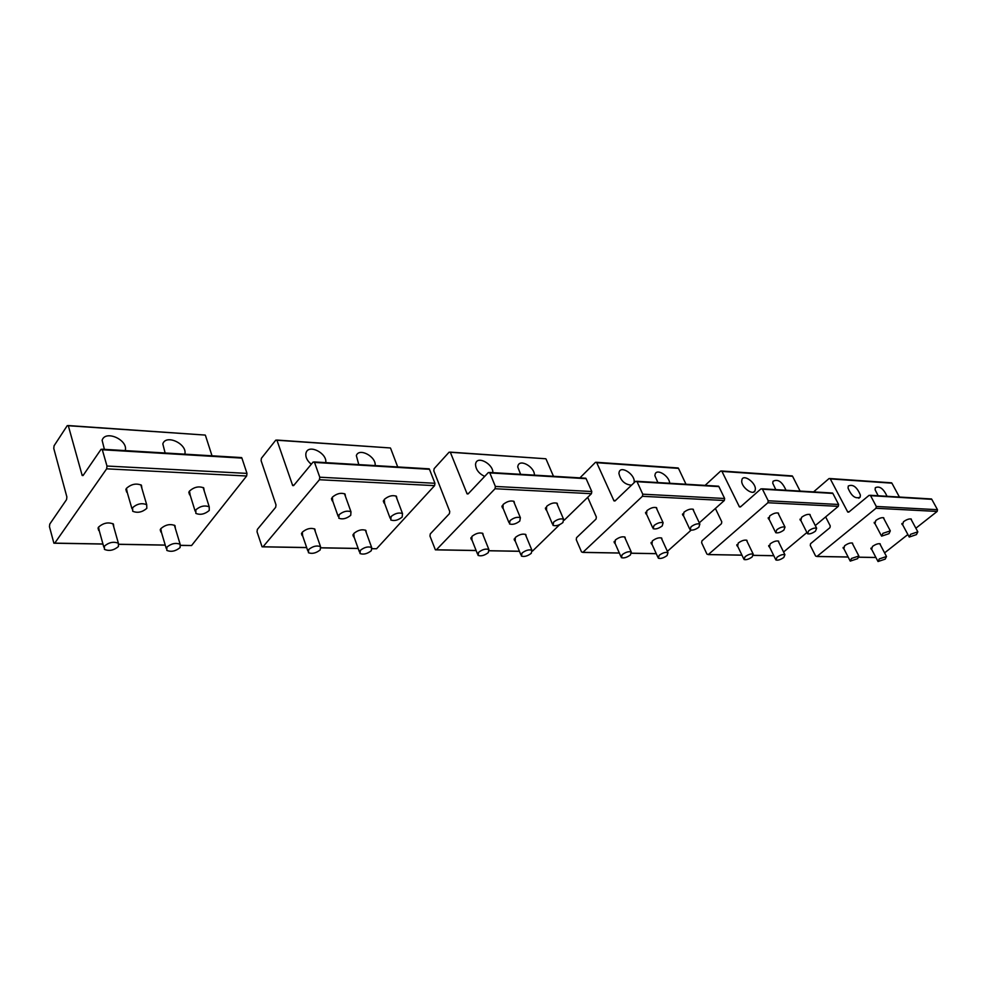 <?xml version="1.0" encoding="UTF-8"?>
<svg xmlns="http://www.w3.org/2000/svg" width="987" height="987" viewBox="0 0 987 987"><rect width="100%" height="100%" fill="white"/><g stroke="black" fill="none" stroke-linecap="round" stroke-linejoin="round"><path stroke-width="1.48" d="M910.594 534.288L909.224 537.051L916.442 534.609L917.824 531.833L910.594 534.288M879.306 558.913L878.023 561.529L885.191 559.135L886.499 556.508L879.306 558.913M882.896 533.338L881.588 536.151L888.991 533.671L890.311 530.858L882.896 533.338M851.485 558.457L850.239 561.11L857.604 558.679L858.863 556.014L851.485 558.457M808.698 530.796L807.526 533.733C809.599 534.275 812.239 533.412 815.447 531.166L816.644 528.218C814.559 527.687 811.906 528.538 808.698 530.796M691.048 526.774L690.098 529.883C692.541 530.587 695.465 529.686 698.895 527.194L699.857 524.06C697.414 523.369 694.478 524.27 691.048 526.774M776.843 529.711L775.72 532.696C777.892 533.276 780.618 532.4 783.875 530.093L785.01 527.095C782.839 526.515 780.112 527.391 776.843 529.711M654.011 525.503L653.135 528.674C655.701 529.427 658.724 528.514 662.228 525.935L663.116 522.752C660.55 522 657.515 522.925 654.011 525.503M777.028 557.236L775.905 559.987C777.966 560.53 780.594 559.691 783.789 557.47L784.912 554.706C782.839 554.163 780.211 555.002 777.028 557.236M659.205 555.286L658.304 558.198C660.735 558.901 663.646 558.025 667.064 555.558L667.977 552.634C665.546 551.93 662.622 552.819 659.205 555.286M745.099 556.705L744.038 559.506C746.197 560.085 748.899 559.234 752.143 556.952L753.217 554.139C751.058 553.559 748.343 554.41 745.099 556.705M622.192 554.682L621.366 557.63C623.907 558.395 626.918 557.495 630.409 554.953L631.248 551.992C628.694 551.227 625.672 552.128 622.192 554.682M553.658 522.074L552.991 525.368C555.915 526.293 559.21 525.355 562.911 522.542L563.589 519.236C560.665 518.311 557.359 519.261 553.658 522.074M522.049 553.028L521.407 556.088C524.294 557.013 527.589 556.1 531.265 553.325L531.919 550.252C529.02 549.327 525.726 550.252 522.049 553.028M510.069 520.581L509.489 523.924C512.574 524.936 516.004 523.986 519.779 521.074L520.383 517.706C517.287 516.707 513.845 517.657 510.069 520.581M478.621 552.313L478.053 555.41C481.113 556.421 484.531 555.496 488.294 552.621L488.873 549.512C485.801 548.501 482.384 549.438 478.621 552.313M391.123 516.509L390.778 519.976C394.344 521.235 398.143 520.272 402.165 517.065L402.523 513.573C398.945 512.315 395.145 513.289 391.123 516.509M195.833 509.823L195.845 513.4C200.312 515.189 204.778 514.215 209.244 510.476L209.232 506.862C204.753 505.097 200.287 506.084 195.833 509.823M339.072 514.733L338.825 518.237C342.625 519.631 346.585 518.644 350.73 515.313L350.977 511.772C347.165 510.39 343.205 511.377 339.072 514.733M132.591 507.663L132.702 511.254C137.501 513.24 142.202 512.265 146.816 508.354L146.705 504.727C141.906 502.753 137.205 503.728 132.591 507.663M360.341 550.364L359.996 553.547C363.524 554.805 367.287 553.855 371.309 550.709L371.667 547.501C368.126 546.243 364.351 547.205 360.341 550.364M166.852 547.168L166.815 550.413C171.22 552.177 175.649 551.227 180.115 547.563L180.152 544.293C175.748 542.542 171.306 543.504 166.852 547.168M308.684 549.512L308.425 552.72C312.176 554.102 316.111 553.152 320.244 549.87L320.516 546.625C316.753 545.256 312.817 546.218 308.684 549.512M104.375 546.144L104.437 549.377C109.138 551.338 113.801 550.388 118.428 546.551L118.391 543.282C113.665 541.332 109.002 542.295 104.375 546.144M104.388 449.344L102.117 440.288C105.362 429.579 128.458 439.992 125.213 450.59M68.411 426.076L82.192 475.5L83.142 475.413L101.069 449.295L102.315 449.751L106.978 466.037L106.645 468.825L54.766 543.134L53.89 543.208L49.461 526.713L49.769 524.085L66.561 499.595L66.869 496.93L53.767 448.419L54.075 445.779L67.239 425.656L204.395 435.02M161.473 532.437L160.819 528.65C165.483 524.665 170.196 523.641 174.97 525.577L175.378 528.477M99.305 530.907L98.552 527.095C103.376 522.925 108.336 521.901 113.431 524.048L113.813 527.107M190.195 495.203L189.479 491.07C194.131 486.998 198.88 485.937 203.729 487.899L204.247 491.057M127.274 492.538L126.435 488.368C131.246 484.099 136.255 483.05 141.437 485.209L141.943 488.577M106.978 466.037L246.984 473.39L246.639 476.005L191.577 545.527L180.868 545.416M246.984 473.39L241.914 458.104L240.692 457.524M165.125 452.996L162.818 443.903C165.952 433.824 187.579 443.99 184.828 454.168M212.008 455.797L205.506 435.588M755.376 488.799L755.067 490.749C753.18 495.844 741.669 487.664 741.706 481.224L742.014 479.337C743.914 474.253 755.339 482.372 755.376 488.799M705.1 485.382L720.658 471.058L721.756 471.009L739.436 506.886L740.558 506.849L760.989 488.836L762.457 489.207L768.219 500.779L767.886 502.741L708.333 554.546L706.963 554.139L701.634 542.764L701.93 540.888L721.46 523.69L721.768 521.79L715.39 508.465M769.515 546.946L770.144 543.874C773.524 541.456 776.337 540.555 778.595 541.147L778.866 542.443M737.647 546.206L738.214 543.072C741.644 540.592 744.543 539.667 746.9 540.308L747.196 541.678M800.889 520.568L801.567 517.311C804.96 514.869 807.798 513.943 810.056 514.535L810.376 515.88M769.095 519.273L769.7 515.954C773.154 513.425 776.066 512.487 778.435 513.129L778.768 514.548M768.219 500.779L838.617 504.48L838.296 506.343L815.287 525.553M838.617 504.48L832.868 493.414L831.535 492.969M791.34 475.845L792.573 476.289L800.099 491.082M806.91 532.524L783.579 551.992M775.794 489.626L772.747 483.211L773.043 481.274C777.941 478.769 782.259 481.755 785.985 490.243M631.569 485.16C624.82 484.642 620.601 480.718 618.911 473.365L619.256 471.687C621.465 465.617 634.715 474.414 634.197 481.57L634.012 482.828M579.924 477.881L595.445 462.36L596.543 462.298L614.013 500.902L615.123 500.853L635.579 481.323L637.059 481.705L642.759 494.191L642.426 496.301L582.885 552.35L581.516 551.918L576.26 539.679L576.568 537.668L596.037 519.076L596.358 517.028L587.709 497.325M651.975 544.207L652.345 540.938C655.948 538.248 659.069 537.298 661.709 538.075L662.043 539.642M615.049 543.331L615.345 540.012C619.022 537.236 622.242 536.274 625.018 537.113L625.363 538.766M683.497 515.745L683.905 512.265C687.52 509.551 690.666 508.576 693.318 509.341L693.701 510.982M646.559 514.227L646.88 510.686C650.569 507.873 653.813 506.886 656.602 507.713L657.009 509.465M642.759 494.191L724.643 498.497L724.31 500.508L699.289 522.851M724.643 498.497L718.894 486.603L717.549 486.135M677.255 467.912L678.501 468.381L685.99 484.235M691.097 530.179L667.397 551.351M657.885 482.557L654.874 475.672L655.22 473.92C657.268 468.332 669.507 476.277 669.667 483.26M484.679 476.425C478.744 473.489 475.697 469.417 475.524 464.186L475.87 462.854C478.325 455.747 493.5 464.569 492.821 472.65M450.454 452.564L467.11 493.882L468.196 493.833L488.38 472.502L489.823 472.909L495.375 486.443L495.042 488.738L436.377 549.796L435.378 549.845L429.962 536.077L430.283 533.893L449.406 513.684L449.739 511.463L433.811 470.861L434.12 468.665L449.097 452.194L544.886 458.708M515.214 540.975L515.288 537.508C519.162 534.498 522.666 533.511 525.824 534.522L526.207 536.447M471.934 539.951L471.909 536.422C475.87 533.313 479.509 532.301 482.84 533.412L483.248 535.447M546.514 510.094L546.601 506.38C550.487 503.321 554.015 502.309 557.199 503.321L557.655 505.356M503.086 508.293L503.062 504.517C507.034 501.347 510.698 500.31 514.054 501.421L514.535 503.592M495.375 486.443L591.781 491.514L591.447 493.685L564.206 520.211M591.781 491.514L586.118 478.67L584.785 478.164M559.641 524.652L532.474 551.104M520.618 474.315L517.706 466.888L518.064 465.445C520.42 458.708 534.868 467.32 534.399 475.142M553.473 476.289L546.119 459.202M311.287 464.26C307.142 460.793 305.353 457.141 305.908 453.341L306.155 452.527C308.98 443.854 327.45 453.428 325.735 462.632M277.063 440.547L292.683 485.555L293.719 485.481L313.15 462.002L314.532 462.434L319.776 477.214L319.43 479.731L263.035 546.773L262.086 546.823L257.039 531.82L257.348 529.439L275.681 507.293L276.002 504.863L261.099 460.658L261.419 458.264L275.768 440.153L389.47 447.901M354.111 537.125L353.827 533.473C358.034 530.044 362.056 529.02 365.893 530.401L366.325 532.77M302.664 535.879L302.281 532.19C306.612 528.613 310.806 527.589 314.878 529.106L315.309 531.611M384.597 503.37L384.301 499.422C388.508 495.93 392.555 494.882 396.441 496.264L396.959 498.805M332.767 501.199L332.348 497.189C336.678 493.549 340.897 492.501 345.031 494.018L345.549 496.732M319.776 477.214L434.946 483.272L434.601 485.641L376.578 548.747L372.321 548.747M434.946 483.272L429.481 469.306L428.173 468.776M358.774 464.606L356.344 455.575C359.071 447.37 376.503 456.722 375.122 465.593M397.712 466.95L390.655 448.419M860.393 495.079L860.146 497.14C855.482 499.188 851.448 496.153 848.043 488.034L848.289 486.011C852.941 483.963 856.963 486.973 860.393 495.079M813.559 491.896L829.006 478.584L830.104 478.547L847.771 512.068L848.882 512.031L869.103 495.326L870.571 495.659L876.296 506.467L875.975 508.28L816.977 556.434L815.607 556.051L810.265 545.441L810.561 543.689L829.944 527.675L830.252 525.911L825.638 516.904M871.644 549.327L872.483 546.428C875.666 544.232 878.233 543.368 880.182 543.837L880.404 544.923M843.86 548.686L844.638 545.737C847.882 543.479 850.51 542.603 852.534 543.109L852.78 544.244M902.624 524.739L903.524 521.691C906.732 519.458 909.311 518.582 911.272 519.051L911.519 520.161M874.976 523.603L875.814 520.494C879.072 518.212 881.712 517.311 883.747 517.817L884.019 518.989M876.296 506.467L937.477 509.687L937.169 511.426L915.862 528.218M937.477 509.687L931.79 499.323L930.457 498.904M890.681 482.754L891.915 483.174L899.404 497.041M907.867 534.522L884.586 552.88M878.171 495.77L875.099 489.762L875.333 487.726C879.565 485.715 883.476 488.577 887.054 496.301M81.933 474.932L83.439 475.006M106.645 468.825L246.639 476.005M102.315 449.751L241.914 458.104M54.766 543.134L102.932 543.973M119.069 544.256L165.224 545.058M180.855 545.33L191.577 545.527M739.127 506.479L740.879 506.565M767.886 502.741L838.296 506.343M762.457 489.207L832.868 493.414M722.052 471.404L792.573 476.289M708.333 554.546L741.928 555.126M753.513 555.323L773.796 555.681M613.704 500.458L615.456 500.545M642.426 496.301L724.31 500.508M637.059 481.705L718.894 486.603M596.839 462.718L678.501 468.381M582.885 552.35L619.305 552.991M631.692 553.201L656.244 553.633M466.802 493.401L468.517 493.488M495.042 488.738L591.447 493.685M489.823 472.909L586.118 478.67M436.377 549.796L476.116 550.487M489.453 550.721L519.421 551.24M292.386 485.036L294.027 485.11M319.43 479.731L434.601 485.641M314.532 462.434L429.481 469.306M263.035 546.773L306.649 547.526M321.194 547.785L358.158 548.427M372.321 548.673L376.578 548.747M847.451 511.685L849.202 511.772M875.975 508.28L937.169 511.426M870.571 495.659L931.79 499.323M830.4 478.905L891.915 483.174M816.977 556.434L848.117 556.976M859.023 557.174L875.901 557.47M901.945 523.468L908.891 536.422M910.828 518.891L917.824 531.833M871.003 548.093L877.702 560.924M879.762 543.689L886.499 556.508M874.272 522.271L881.231 535.472M883.316 517.657L890.311 530.858M843.194 547.39L849.906 560.468M852.102 542.949L858.863 556.014M800.124 519.051L807.119 532.931M809.599 514.35L816.644 528.218M682.634 513.894L689.605 528.835M692.837 509.132L699.857 524.06M768.305 517.657L775.301 531.82M777.966 512.944L785.01 527.095M645.658 512.265L652.617 527.539M656.108 507.491L663.116 522.752M768.799 545.478L775.523 559.222M778.138 540.975L784.912 554.706M651.161 542.418L657.86 557.211M661.228 537.866L667.977 552.634M736.907 544.651L743.643 558.679M746.443 540.123L753.217 554.139M614.222 541.444L620.897 556.569M624.524 536.891L631.248 551.992M545.552 507.811L552.412 523.998M556.68 503.074L563.589 519.236M514.326 538.803L520.877 554.805M525.318 534.275L531.919 550.252M502.087 505.862L508.885 522.444M513.524 501.162L520.383 517.706M471.021 537.644L477.511 554.028M482.322 533.14L488.873 549.512M383.536 500.52L390.112 518.175M395.886 495.955L402.523 513.573M189.097 491.649L195.118 511.069M203.137 487.516L209.232 506.862M331.694 498.164L338.134 516.287M344.463 493.697L350.977 511.772M126.176 488.762L131.974 508.761M140.833 484.802L146.705 504.727M353.149 534.448L359.404 551.893M365.35 530.093L371.667 547.501M160.499 529.155L166.198 548.316M174.378 525.183L180.152 544.293M301.689 533.042L307.821 550.943M314.322 528.773L320.516 546.625M98.342 527.428L103.82 547.156M112.826 523.628L118.391 543.282M82.192 475.5L83.056 475.537M160.881 532.055L160.215 529.785M98.7 530.488L98.034 528.082M189.59 494.82L188.813 492.303M126.657 492.118L125.88 489.429M102.068 449.208L241.642 457.586M68.165 425.545L205.247 435.082M54.704 543.22L102.956 544.059M119.082 544.343L165.248 545.145M755.067 490.749L753.5 492.131M739.436 506.886L740.447 506.936M769.07 546.773L768.663 545.934M737.19 546.021L736.771 545.132M800.432 520.396L799.988 519.52M768.626 519.076L768.17 518.138M762.161 488.812L832.572 493.031M721.756 471.009L792.277 475.919M708.271 554.595L741.965 555.188M753.488 555.385L773.82 555.743M614.013 500.902L615.012 500.952M651.494 543.985L651.013 542.924M614.568 543.109L614.062 541.962M683.004 515.535L682.473 514.412M646.066 514.005L645.51 512.784M636.751 481.286L718.585 486.196M596.543 462.298L678.205 467.974M582.811 552.412L619.342 553.053M631.668 553.263L656.269 553.695M467.11 493.882L468.085 493.932M514.708 540.716L514.141 539.334M471.416 539.679L470.836 538.186M545.996 509.847L545.379 508.354M502.556 508.034L501.902 506.43M489.527 472.452L585.822 478.226M450.171 452.12L545.823 458.77M436.303 549.858L476.141 550.561M489.441 550.783L519.446 551.314M292.683 485.555L293.62 485.592M353.568 536.817L352.927 535.028M302.108 535.546L301.454 533.646M384.042 503.062L383.314 501.112M332.2 500.865L331.459 498.768M314.261 461.941L429.197 468.837M276.792 440.054L390.383 447.962M262.974 546.847L306.673 547.6M321.194 547.859L358.182 548.501M860.146 497.14L858.801 498.25M847.771 512.068L848.771 512.117M871.225 549.179L870.879 548.525M843.429 548.525L843.071 547.822M902.192 524.59L901.834 523.912M874.531 523.455L874.149 522.715M870.263 495.289L931.481 498.966M830.104 478.547L891.619 482.828M816.903 556.495L848.141 557.038M858.998 557.223L875.925 557.519"/></g></svg>
